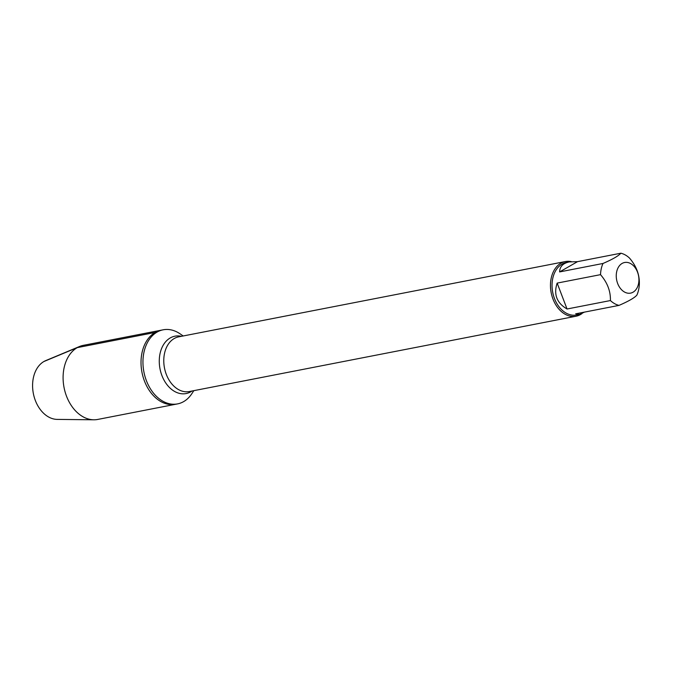 <?xml version="1.0" encoding="UTF-8"?>
<svg xmlns="http://www.w3.org/2000/svg" width="673" height="673" viewBox="0 0 673 673"><rect width="100%" height="100%" fill="white"/><g stroke="black" fill="none" stroke-linecap="round" stroke-linejoin="round"><path stroke-width="1.01" d="M193.832 390.66L191.813 393.722A37.738 26.962 -101 0 1 177.596 403.884A37.738 26.962 -101 0 1 144.964 376.384A37.738 26.962 -101 0 1 157.103 332.075A37.738 26.962 -101 0 1 163.169 329.804A37.738 26.962 -101 0 1 180.154 333.884L183.182 335.97M155.169 332.454A37.738 26.962 79 0 0 143.029 376.754A37.738 26.962 79 0 0 175.661 404.263A37.738 26.962 -101 0 1 141.978 372.371A37.738 26.962 -101 0 1 161.234 330.182A37.738 26.962 79 0 0 155.169 332.454L77.244 347.63L43.938 361.502A30.277 21.637 79 0 0 33.65 394.908A30.277 21.637 79 0 0 57.23 419.397L93.808 419.792A37.738 26.962 79 0 0 97.736 419.439L177.596 403.884M617.705 268.577A15.597 11.147 79 0 0 619.539 287.211A15.597 11.147 79 0 0 633.074 292.183A15.597 11.147 79 0 0 635.632 268.401A15.597 11.147 79 0 0 617.705 268.577M602.991 263.471A26.743 19.105 79 0 0 600.518 274.651C607.374 282.593 610.672 291.224 610.411 300.553A26.743 19.105 79 0 0 619 305.391C628.523 301.277 634.479 297.853 636.877 295.127A26.743 19.105 79 0 0 639.35 283.939C639.611 274.609 636.322 265.978 629.457 258.037A26.743 19.105 79 0 0 620.876 253.208C618.479 255.933 612.514 259.357 602.991 263.471L559.625 271.917L577.51 261.654L569.24 261.923C562.948 263.278 559.743 266.609 559.625 271.917M619 305.391L575.634 313.837L579.461 314.426L576.584 314.981A26.743 19.105 -101 0 1 553.458 295.489A26.743 19.105 -101 0 1 562.064 264.102A26.743 19.105 -101 0 1 566.355 262.487L569.24 261.923M579.461 314.426L584.543 312.095M600.518 274.651L557.151 283.097C553.467 294.37 556.764 303.001 567.045 309L610.411 300.553M620.876 253.208L577.51 261.654M582.044 313.534A27.854 19.904 -101 0 1 576.029 316.226A27.854 19.904 -101 0 1 551.944 295.927A27.854 19.904 -101 0 1 560.903 263.219A27.854 19.904 -101 0 1 565.379 261.545A27.854 19.904 -101 0 1 571.318 261.62M567.045 309L557.151 283.097M163.169 329.804L83.309 345.35A37.738 26.962 79 0 0 79.532 346.502A37.738 26.962 79 0 0 64.053 387.547A37.738 26.962 79 0 0 93.808 419.792M79.532 346.502L45.772 360.593A30.277 21.637 79 0 0 43.938 361.502M565.379 261.545L178.69 336.845A27.854 19.904 79 0 0 174.214 338.527A27.854 19.904 79 0 0 165.255 371.227A27.854 19.904 79 0 0 189.34 391.535L576.029 316.226M192.032 391.005A29.225 20.88 -101 0 1 162.277 376.451A29.225 20.88 -101 0 1 170.227 337.947A29.225 20.88 -101 0 1 181.382 336.323"/></g></svg>
